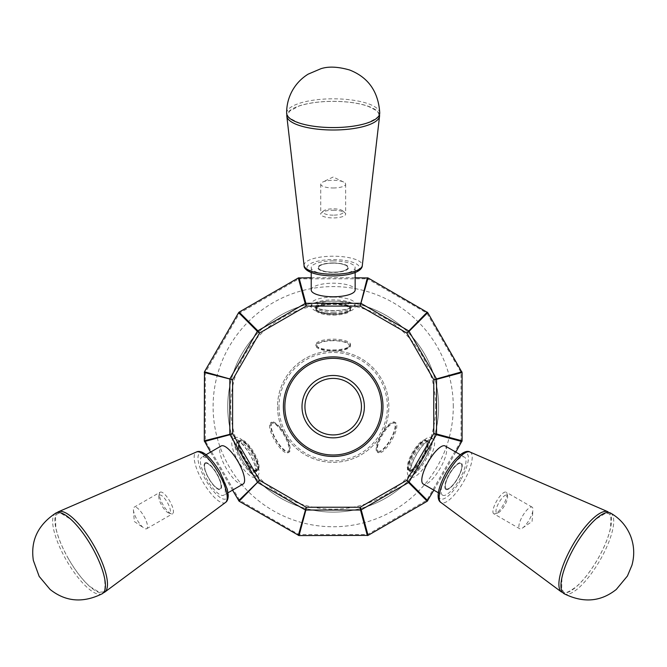 <?xml version="1.0" encoding="UTF-8"?>
<svg xmlns="http://www.w3.org/2000/svg" width="667" height="667" viewBox="0 0 667 667"><rect width="100%" height="100%" fill="white"/><g stroke="black" fill="none" stroke-linecap="round" stroke-linejoin="round"><path stroke-width="0.5" stroke-dasharray="3.33 2.5" d="M442.554 495.181A21.969 6.787 -60 0 1 447.657 472.761A21.969 6.787 -60 0 1 464.524 457.128A21.969 6.787 -60 0 1 459.421 479.548A21.969 6.787 -60 0 1 442.554 495.181L438.369 492.763M302.001 406.67A31.182 31.182 0 0 0 348.783 433.675A31.182 31.182 0 0 0 348.783 379.665A31.182 31.182 0 0 0 302.001 406.67M304.936 406.67A28.256 28.256 0 0 0 333.192 434.926A28.256 28.256 0 0 0 361.447 406.67A28.256 28.256 0 0 0 333.192 378.414A28.256 28.256 0 0 0 304.936 406.67M206.045 454.711L201.851 457.128A21.969 6.787 60 0 1 218.718 472.761A21.969 6.787 60 0 1 223.82 495.181A21.969 6.787 60 0 1 206.962 479.548A21.969 6.787 60 0 1 201.851 457.128M243.122 484.034A21.969 6.787 60 0 1 226.255 468.409A21.969 6.787 60 0 1 221.152 445.99M333.192 260.914A21.969 6.787 180 0 1 355.152 267.7A21.969 6.787 180 0 1 333.192 274.487A21.969 6.787 180 0 1 311.222 267.7A21.969 6.787 180 0 1 333.192 260.914M445.222 445.99A21.969 6.787 -60 0 1 440.12 468.409A21.969 6.787 -60 0 1 423.253 484.034M283.392 406.67A49.792 49.792 0 0 1 333.192 356.878A49.792 49.792 0 0 1 382.983 406.67A49.792 49.792 0 0 1 333.192 456.461A49.792 49.792 0 0 1 283.392 406.67M278.998 406.67A54.185 54.185 0 0 0 360.28 453.593A54.185 54.185 0 0 0 360.28 359.738A54.185 54.185 0 0 0 278.998 406.67M277.539 406.67A55.653 55.653 0 0 0 333.192 462.323A55.653 55.653 0 0 0 388.844 406.67A55.653 55.653 0 0 0 305.361 358.471A55.653 55.653 0 0 0 305.361 454.861A55.653 55.653 0 0 0 388.844 406.67A55.653 55.653 0 0 0 333.192 351.017A55.653 55.653 0 0 0 277.539 406.67M367.359 277.764L367.359 278.781L426.863 313.131L461.03 372.311L461.08 440.837L462.089 440.837M298.316 277.931L298.833 278.823L367.359 278.781M299.024 278.781L299.024 277.764M355.152 277.764L311.222 277.764M561.572 592.071A46.398 14.34 120 0 0 597.624 559.338A46.398 14.34 120 0 0 607.945 511.756M564.015 593.672A46.54 14.382 120 0 0 599.8 560.597A46.54 14.382 120 0 0 610.555 513.073M311.222 289.987A21.969 6.787 180 0 1 333.192 283.2A21.969 6.787 180 0 1 355.152 289.987M57.17 512.581A46.398 14.34 -120 0 0 68.759 559.338A46.398 14.34 -120 0 0 103.46 592.755M461.089 440.837L426.863 500.2L367.542 534.509L298.833 534.509L239.653 500.342L205.344 441.029L205.294 372.503L239.52 313.131M238.619 312.615L239.511 313.131L298.833 278.831M205.294 440.837L204.285 440.837M205.294 372.503L204.269 372.503M205.353 372.311L204.469 371.802M461.906 371.802L461.03 372.311M427.739 312.631L426.863 313.131M462.089 372.503L461.08 372.503M205.344 441.029L204.452 441.537M461.906 441.529L461.03 441.029M239.511 500.2L238.636 500.709M210.572 452.093L232.541 490.145M427.739 500.709L426.863 500.2M433.842 490.145L455.803 452.093M239.653 500.35L239.136 501.234M427.23 501.217L426.722 500.342M298.833 534.509L298.324 535.384M368.051 535.384L367.542 534.509M299.024 534.567L299.016 535.593M367.359 535.576L367.359 534.559M55.82 513.073A46.54 14.382 -120 0 0 66.575 560.597A46.54 14.382 -120 0 0 102.359 593.672M379.481 114.674A46.398 14.34 0 0 0 333.192 101.326A46.398 14.34 0 0 0 286.902 114.674M379.723 113.19A46.54 14.382 0 0 0 333.066 98.816A46.54 14.382 0 0 0 286.652 113.265M438.636 406.67A105.444 105.444 0 0 0 280.465 315.349A105.444 105.444 0 0 0 280.465 497.991A105.444 105.444 0 0 0 438.636 406.67A105.444 105.444 0 0 0 280.465 315.349A105.444 105.444 0 0 0 280.465 497.991A105.444 105.444 0 0 0 438.636 406.67A105.444 105.444 0 0 0 280.465 315.349A105.444 105.444 0 0 0 280.465 497.991A105.444 105.444 0 0 0 438.636 406.67A105.444 105.444 0 0 0 280.465 315.349A105.444 105.444 0 0 0 280.465 497.991A105.444 105.444 0 0 0 438.636 406.67M427.23 312.123L426.722 312.998M239.653 312.998L239.145 312.123M368.051 277.956L367.542 278.831M460.864 463.473A14.649 4.527 -60 0 1 457.462 478.414A14.649 4.527 -60 0 1 446.215 488.836A14.649 4.527 -60 0 1 449.616 473.887A14.649 4.527 -60 0 1 460.864 463.473L460.939 463.515A14.649 4.527 120 0 0 449.7 473.937A14.649 4.527 120 0 0 446.29 488.878A14.649 4.527 120 0 0 457.537 478.464A14.649 4.527 120 0 0 460.939 463.515M445.848 489.47A15.374 4.752 -60 0 1 453.818 467.434A15.374 4.752 -60 0 1 460.947 471.552A15.374 4.752 -60 0 1 445.848 489.47M377.939 451.109A16.108 4.977 120 0 0 391.571 437.31A16.108 4.977 120 0 0 392.204 423.153A16.108 4.977 120 0 0 381.682 434.667A16.108 4.977 120 0 0 376.972 449.541A16.108 4.977 120 0 0 377.939 451.109M395.664 422.728A17.334 5.353 120 0 0 393.688 422.67A17.334 5.353 120 0 0 382.358 435.059A17.334 5.353 120 0 0 377.297 451.059A17.334 5.353 120 0 0 378.331 452.743A17.334 5.353 120 0 0 391.637 440.412A17.334 5.353 120 0 0 395.664 422.728L394.656 422.144A17.334 5.353 120 0 0 381.349 434.475A17.334 5.353 120 0 0 377.322 452.168A17.334 5.353 120 0 0 390.629 439.828A17.334 5.353 120 0 0 394.656 422.144M506.912 495.131A10.255 3.168 -60 0 1 507.529 496.131A10.255 3.168 -60 0 1 504.535 505.594A10.255 3.168 -60 0 1 497.832 512.923A10.255 3.168 -60 0 1 498.241 503.91A10.255 3.168 -60 0 1 506.912 495.131M493.755 513.748A12.448 3.844 -60 0 1 496.648 501.042A12.448 3.844 -60 0 1 506.203 492.188A12.448 3.844 -60 0 1 506.945 493.397A12.448 3.844 -60 0 1 503.31 504.886A12.448 3.844 -60 0 1 495.172 513.79A12.448 3.844 -60 0 1 493.755 513.748L519.693 528.723A12.448 3.844 120 0 0 522.478 528.047A12.448 3.844 120 0 0 532.95 509.913A12.448 3.844 120 0 0 532.141 507.162A12.448 3.844 120 0 0 522.586 516.016A12.448 3.844 120 0 0 519.693 528.723M532.141 507.162L506.203 492.188M411.197 477.072A21.969 6.787 -60 0 1 416.3 454.652A21.969 6.787 -60 0 1 433.158 439.019A21.969 6.787 -60 0 1 428.056 461.439A21.969 6.787 -60 0 1 411.197 477.072L408.779 475.679A21.969 6.787 120 0 0 425.646 460.047A21.969 6.787 120 0 0 430.749 437.627A21.969 6.787 120 0 0 413.89 453.26A21.969 6.787 120 0 0 408.779 475.679M428.673 441.229A17.817 5.503 120 0 0 427.805 440.987A17.817 5.503 120 0 0 414.999 453.902A17.817 5.503 120 0 0 410.213 471.452A17.817 5.503 120 0 0 410.855 472.078A17.817 5.503 120 0 0 424.529 459.405A17.817 5.503 120 0 0 428.673 441.229M430.749 437.627L433.158 439.019M425.996 440.262A17.334 5.353 120 0 0 425.796 440.12A17.334 5.353 120 0 0 412.489 452.451A17.334 5.353 120 0 0 408.462 470.143A17.334 5.353 120 0 0 408.688 470.252A17.334 5.353 120 0 0 421.769 457.812A17.334 5.353 120 0 0 425.996 440.262L426.371 440.512A17.284 5.344 -60 0 1 422.361 458.154A17.284 5.344 -60 0 1 409.096 470.443A17.284 5.344 -60 0 1 413.106 452.81A17.284 5.344 -60 0 1 426.371 440.512L426.505 440.587A17.284 5.344 120 0 0 413.24 452.885A17.284 5.344 120 0 0 409.221 470.518A17.284 5.344 120 0 0 422.486 458.229A17.284 5.344 120 0 0 426.505 440.587L426.913 440.787A17.334 5.353 -60 0 1 427.13 440.895A17.334 5.353 -60 0 1 423.103 458.579A17.334 5.353 -60 0 1 409.796 470.91A17.334 5.353 -60 0 1 409.596 470.777A17.334 5.353 -60 0 1 413.832 453.226A17.334 5.353 -60 0 1 426.913 440.787M425.796 440.12L427.13 440.895M333.192 272.136A14.649 4.527 0 0 0 347.832 267.609A14.649 4.527 0 0 0 333.192 263.09A14.649 4.527 0 0 0 318.543 267.609A14.649 4.527 0 0 0 333.192 272.136M333.192 272.228A14.649 4.527 180 0 1 318.543 267.7A14.649 4.527 180 0 1 333.192 263.173A14.649 4.527 180 0 1 347.832 267.7A14.649 4.527 180 0 1 333.192 272.228M333.192 262.948A15.374 4.752 180 0 1 346.507 270.077A15.374 4.752 180 0 1 319.868 270.077A15.374 4.752 180 0 1 333.192 262.948M333.192 340.72A16.108 4.977 0 0 0 317.951 347.315A16.108 4.977 0 0 0 333.192 350.675A16.108 4.977 0 0 0 348.424 347.315A16.108 4.977 0 0 0 333.192 340.72M333.192 349.892A17.334 5.353 0 0 0 349.583 346.273A17.334 5.353 0 0 0 350.525 344.539A17.334 5.353 0 0 0 333.192 339.178A17.334 5.353 0 0 0 315.858 344.539A17.334 5.353 0 0 0 316.8 346.273A17.334 5.353 0 0 0 333.192 349.892M333.192 351.059A17.334 5.353 0 0 0 350.525 345.698A17.334 5.353 0 0 0 333.192 340.345A17.334 5.353 0 0 0 315.858 345.698A17.334 5.353 0 0 0 333.192 351.059M333.192 187.977A12.448 3.844 0 0 0 345.639 184.134A12.448 3.844 0 0 0 343.663 182.049A12.448 3.844 0 0 0 333.192 180.282A12.448 3.844 0 0 0 322.72 182.049A12.448 3.844 0 0 0 320.744 184.134A12.448 3.844 0 0 0 333.192 187.977M333.192 210.23A12.448 3.844 180 0 1 344.964 212.823A12.448 3.844 180 0 1 345.639 214.074A12.448 3.844 180 0 1 333.192 217.926A12.448 3.844 180 0 1 320.744 214.074A12.448 3.844 180 0 1 321.419 212.823A12.448 3.844 180 0 1 333.192 210.23M333.192 215.158A10.255 3.168 180 0 1 323.495 210.955A10.255 3.168 180 0 1 333.192 208.821A10.255 3.168 180 0 1 342.888 210.955A10.255 3.168 180 0 1 333.192 215.158M333.192 297.123A21.969 6.787 180 0 1 355.152 303.91A21.969 6.787 180 0 1 333.192 310.705A21.969 6.787 180 0 1 311.222 303.91A21.969 6.787 180 0 1 333.192 297.123M333.192 312.206A17.817 5.503 0 0 0 350.775 307.57A17.817 5.503 0 0 0 333.192 301.192A17.817 5.503 0 0 0 315.599 307.57A17.817 5.503 0 0 0 333.192 312.206M333.192 313.49A21.969 6.787 0 0 0 355.152 306.703A21.969 6.787 0 0 0 333.192 299.908A21.969 6.787 0 0 0 311.222 306.703A21.969 6.787 0 0 0 333.192 313.49M333.192 315.099A17.334 5.353 0 0 0 350.525 309.738A17.334 5.353 0 0 0 350.5 309.496A17.334 5.353 0 0 0 333.192 304.385A17.334 5.353 0 0 0 315.875 309.496A17.334 5.353 0 0 0 315.858 309.738A17.334 5.353 0 0 0 333.192 315.099M333.192 302.843A17.334 5.353 180 0 1 350.525 308.196A17.334 5.353 180 0 1 350.5 308.446A17.334 5.353 180 0 1 333.192 313.557A17.334 5.353 180 0 1 315.875 308.446A17.334 5.353 180 0 1 315.858 308.196A17.334 5.353 180 0 1 333.192 302.843M240.378 440.262A17.334 5.353 -120 0 0 244.606 457.812A17.334 5.353 -120 0 0 257.695 470.252A17.334 5.353 -120 0 0 257.912 470.143A17.334 5.353 -120 0 0 253.885 452.451A17.334 5.353 -120 0 0 240.579 440.12A17.334 5.353 -120 0 0 240.378 440.262L240.003 440.512A17.284 5.344 60 0 1 253.268 452.81A17.284 5.344 60 0 1 257.287 470.443A17.284 5.344 60 0 1 244.022 458.154A17.284 5.344 60 0 1 240.003 440.512L239.878 440.587A17.284 5.344 -120 0 0 243.889 458.229A17.284 5.344 -120 0 0 257.154 470.518A17.284 5.344 -120 0 0 253.143 452.885A17.284 5.344 -120 0 0 239.878 440.587L239.47 440.787A17.334 5.353 60 0 1 252.551 453.226A17.334 5.353 60 0 1 256.778 470.777A17.334 5.353 60 0 1 256.578 470.91A17.334 5.353 60 0 1 243.272 458.579A17.334 5.353 60 0 1 239.245 440.895A17.334 5.353 60 0 1 239.47 440.787M240.579 440.12L239.245 440.895M255.186 477.072A21.969 6.787 60 0 1 238.319 461.439A21.969 6.787 60 0 1 233.217 439.019A21.969 6.787 60 0 1 250.075 454.652A21.969 6.787 60 0 1 255.186 477.072L257.595 475.679A21.969 6.787 -120 0 0 252.493 453.26A21.969 6.787 -120 0 0 235.626 437.627A21.969 6.787 -120 0 0 240.737 460.047A21.969 6.787 -120 0 0 257.595 475.679M255.519 472.078A17.817 5.503 -120 0 0 256.161 471.452A17.817 5.503 -120 0 0 251.384 453.902A17.817 5.503 -120 0 0 238.569 440.987A17.817 5.503 -120 0 0 241.154 458.171A17.817 5.503 -120 0 0 255.519 472.078M159.463 495.131A10.255 3.168 60 0 1 168.142 503.91A10.255 3.168 60 0 1 168.543 512.923A10.255 3.168 60 0 1 161.848 505.594A10.255 3.168 60 0 1 158.846 496.131A10.255 3.168 60 0 1 159.463 495.131M160.172 492.188A12.448 3.844 60 0 1 169.726 501.042A12.448 3.844 60 0 1 172.62 513.748A12.448 3.844 60 0 1 171.202 513.79A12.448 3.844 60 0 1 163.065 504.886A12.448 3.844 60 0 1 159.43 493.397A12.448 3.844 60 0 1 160.172 492.188L134.242 507.162A12.448 3.844 -120 0 0 133.425 509.913A12.448 3.844 -120 0 0 143.897 528.047A12.448 3.844 -120 0 0 146.69 528.723A12.448 3.844 -120 0 0 143.797 516.016A12.448 3.844 -120 0 0 134.242 507.162M288.444 451.109A16.108 4.977 -120 0 0 289.403 449.541A16.108 4.977 -120 0 0 284.701 434.667A16.108 4.977 -120 0 0 274.17 423.153A16.108 4.977 -120 0 0 274.804 437.31A16.108 4.977 -120 0 0 288.444 451.109M288.044 452.743A17.334 5.353 -120 0 0 289.086 451.059A17.334 5.353 -120 0 0 284.017 435.059A17.334 5.353 -120 0 0 272.695 422.67A17.334 5.353 -120 0 0 270.71 422.728A17.334 5.353 -120 0 0 274.737 440.412A17.334 5.353 -120 0 0 288.044 452.743L289.053 452.168A17.334 5.353 -120 0 0 285.026 434.475A17.334 5.353 -120 0 0 271.719 422.144A17.334 5.353 -120 0 0 275.746 439.828A17.334 5.353 -120 0 0 289.053 452.168M205.519 463.473A14.649 4.527 60 0 1 216.758 473.887A14.649 4.527 60 0 1 220.16 488.836A14.649 4.527 60 0 1 208.921 478.414A14.649 4.527 60 0 1 205.519 463.473L205.436 463.515A14.649 4.527 -120 0 0 208.846 478.464A14.649 4.527 -120 0 0 220.085 488.878A14.649 4.527 -120 0 0 216.683 473.937A14.649 4.527 -120 0 0 205.436 463.515M205.153 462.84A15.374 4.752 60 0 1 220.243 480.757A15.374 4.752 60 0 1 213.115 484.867A15.374 4.752 60 0 1 205.153 462.84M460.555 480.207A26.23 8.104 -60 0 1 438.678 493.797A26.23 8.104 -60 0 1 461.389 454.46A26.23 8.104 -60 0 1 460.555 480.207M306.962 267.7A26.23 8.104 180 0 1 346.298 260.68A26.23 8.104 180 0 1 346.298 274.721A26.23 8.104 180 0 1 306.962 267.7M219.86 472.103A26.23 8.104 60 0 1 220.685 497.849A26.23 8.104 60 0 1 197.974 458.512A26.23 8.104 60 0 1 219.86 472.103M225.529 502.451A29.14 9.005 60 0 1 202.893 481.899A29.14 9.005 60 0 1 196.406 452.018M469.968 452.018A29.14 9.005 -60 0 1 463.49 481.899A29.14 9.005 -60 0 1 440.854 502.451M304.069 265.541A29.14 9.005 180 0 1 304.052 265.216A29.14 9.005 180 0 1 333.192 256.211A29.14 9.005 180 0 1 362.323 265.216A29.14 9.005 180 0 1 362.306 265.541M435.701 406.67A102.518 102.518 0 0 0 281.933 317.884A102.518 102.518 0 0 0 281.933 495.448A102.518 102.518 0 0 0 435.701 406.67M453.277 406.67A120.093 120.093 0 0 0 273.145 302.668A120.093 120.093 0 0 0 273.145 510.672A120.093 120.093 0 0 0 453.277 406.67M333.192 314.382A17.284 5.344 180 0 1 315.908 309.046A17.284 5.344 180 0 1 333.192 303.702A17.284 5.344 180 0 1 350.467 309.046A17.284 5.344 180 0 1 333.192 314.382M333.192 314.24A17.284 5.344 0 0 0 350.467 308.896A17.284 5.344 0 0 0 333.192 303.56A17.284 5.344 0 0 0 315.908 308.896A17.284 5.344 0 0 0 333.192 314.24M228.014 492.763L223.82 495.181M460.33 454.711L464.524 457.128M355.152 272.536L355.152 267.7M311.222 272.536L311.222 267.7M574.946 546.248C568.242 558.021 563.907 568.643 561.939 578.097L561.664 588.986L563.665 591.971C564.482 593.997 568.759 592.188 576.488 586.543C583.925 579.906 591.129 570.535 598.107 558.429C604.569 546.915 608.738 536.56 610.622 527.372L610.88 516.566L608.871 513.598L605.361 513.365L595.973 519.101C588.778 525.538 581.774 534.584 574.946 546.248M68.776 559.33C75.621 571.019 82.65 580.082 89.862 586.518L99.158 592.196L102.743 591.954C104.902 592.263 105.469 587.652 104.444 578.139C102.418 568.376 97.907 557.454 90.912 545.356C84.167 534.009 77.289 525.212 70.268 518.993L61.039 513.373L57.47 513.623L55.511 516.541L55.786 527.539C57.762 536.985 62.089 547.582 68.776 559.33M378.431 114.432C379.606 112.615 376.013 109.855 367.659 106.153C358.029 102.91 346.031 101.317 331.657 101.367C318.634 101.567 307.737 103.135 298.966 106.061L289.52 111.239L287.952 114.407C286.585 116.175 290.328 118.993 299.2 122.886C308.654 125.98 320.335 127.522 334.225 127.505C347.34 127.347 358.337 125.796 367.225 122.87C376.013 119.018 379.748 116.208 378.431 114.432M376.972 449.541L377.297 451.059M392.204 423.153L393.688 422.67M377.322 452.168L378.331 452.743M507.529 496.131L506.945 493.397M497.832 512.923L495.172 513.79M522.478 528.047L532.074 521.494L532.95 509.913M427.805 440.987L425.629 442.713C421.611 446.24 417.65 451.943 413.732 459.805C408.638 472.469 410.855 470.477 410.397 471.819L410.213 471.452M408.688 470.252L409.596 470.777M408.462 470.143L409.796 470.91M348.424 347.315L349.583 346.273M317.951 347.315L316.8 346.273M350.525 345.698L350.525 344.539M315.858 345.698L315.858 344.539M343.663 182.049L333.192 177.013L322.72 182.049M320.744 184.134L320.744 214.074M345.639 184.134L345.639 214.074M323.495 210.955L321.419 212.823M342.888 210.955L344.964 212.823M350.775 307.57L348.191 308.588C343.13 310.305 336.21 310.889 327.439 310.347C313.924 308.429 316.767 307.512 315.366 307.229L315.599 307.57M355.152 306.703L355.152 303.91M311.222 306.703L311.222 303.91M315.875 308.446L315.875 309.496M350.5 308.446L350.5 309.496M350.525 309.738L350.525 308.196M315.858 309.738L315.858 308.196M257.695 470.252L256.778 470.777M257.912 470.143L256.578 470.91M256.161 471.452L255.753 468.701C254.702 463.457 251.751 457.178 246.898 449.85C238.478 439.111 239.103 442.029 238.161 440.954L238.569 440.987M235.626 437.627L233.217 439.019M168.543 512.923L171.202 513.79M158.846 496.131L159.43 493.397M133.425 509.913L134.3 521.494L143.897 528.047M146.69 528.723L172.62 513.748M274.17 423.153L272.695 422.67M289.403 449.541L289.086 451.059M271.719 422.144L270.71 422.728"/><path stroke-width="1" d="M206.045 454.711L221.152 445.99A21.969 6.787 60 0 1 238.019 461.614A21.969 6.787 60 0 1 243.122 484.034L228.014 492.763M460.33 454.711L445.222 445.99A21.969 6.787 -60 0 0 428.364 461.614A21.969 6.787 -60 0 0 423.253 484.034L438.369 492.763M361.447 406.67A28.256 28.256 0 0 1 319.059 431.14A28.256 28.256 0 0 1 319.059 382.199A28.256 28.256 0 0 1 361.447 406.67M381.516 406.67A48.332 48.332 0 0 1 309.021 448.524A48.332 48.332 0 0 1 309.021 364.816A48.332 48.332 0 0 1 381.516 406.67M382.983 406.67A49.792 49.792 0 0 1 308.296 449.791A49.792 49.792 0 0 1 308.296 363.548A49.792 49.792 0 0 1 382.983 406.67M364.374 406.67A31.182 31.182 0 0 1 317.6 433.675A31.182 31.182 0 0 1 317.6 379.665A31.182 31.182 0 0 1 364.374 406.67M455.803 452.093L462.089 440.837L462.089 372.503L427.739 312.631L368.051 277.956L355.152 277.764M311.222 277.764L298.332 277.947M572.786 544.997A46.398 14.34 120 0 0 561.572 592.071L440.854 502.451A29.14 9.005 -60 0 1 447.891 472.895A29.14 9.005 -60 0 1 469.968 452.018L607.945 511.756A46.398 14.34 120 0 0 572.786 544.997M574.896 546.215A46.54 14.382 120 0 0 564.015 593.672C583.258 603.26 600.675 601.851 616.283 589.453L627.43 576.005L631.941 565.224C634.709 555.161 634.217 545.323 630.465 535.701C626.38 525.838 619.751 518.292 610.555 513.073A46.54 14.382 120 0 0 574.896 546.215M355.152 272.536L355.152 289.987A21.969 6.787 180 0 1 333.192 296.773A21.969 6.787 180 0 1 311.222 289.987L311.222 272.536M103.46 592.755A46.398 14.34 -120 0 0 104.802 592.071A46.398 14.34 -120 0 0 93.588 544.997A46.398 14.34 -120 0 0 58.429 511.756A46.398 14.34 -120 0 0 57.17 512.581M232.541 490.145L239.145 501.217L299.016 535.576L368.051 535.384L427.23 501.217L433.842 490.145M204.469 441.529L230.007 434.692A1.467 1.384 -105 0 1 229.823 433.992L229.823 379.348A1.467 1.384 -75 0 1 230.007 378.648L257.337 331.324L259.563 333.041L257.846 330.815L305.169 303.493L298.324 277.956L239.145 312.123L257.846 330.815A1.467 1.384 135 0 0 257.337 331.324L238.636 312.631L204.469 371.802L204.285 440.837L210.572 452.093M299.024 277.764L305.87 303.302L306.236 306.086L305.169 303.493A1.467 1.384 -15 0 1 305.87 303.302L360.513 303.302A1.467 1.384 15 0 1 361.206 303.493L408.538 330.815A1.467 1.384 45 0 1 409.046 331.324L406.82 333.041L433.767 379.715L433.767 433.617L436.552 433.992A1.467 1.384 105 0 1 436.368 434.692L433.767 433.617L406.82 480.298L360.138 507.245L361.206 509.846A1.467 1.384 165 0 1 360.513 510.038L360.138 507.245L306.236 507.245L259.563 480.298L232.608 433.617L232.608 379.715L259.563 333.041L306.236 306.086L360.138 306.086L406.82 333.041L427.23 312.123M461.906 371.802L433.767 379.715L436.552 379.348L436.552 433.992L462.089 440.837M427.739 312.631L409.046 331.324L436.368 378.648A1.467 1.384 75 0 1 436.552 379.348L462.089 372.503M367.359 277.764L360.138 306.086L368.051 277.956M204.285 372.503L232.608 379.715L204.469 371.802M299.024 535.576L305.87 510.038A1.467 1.384 -165 0 1 305.169 509.846L257.846 482.524A1.467 1.384 -135 0 1 257.337 482.016L230.007 434.692L232.608 433.617L204.285 440.837M239.145 501.217L259.563 480.298L238.636 500.709M102.359 593.672A46.54 14.382 -120 0 0 91.487 546.215A46.54 14.382 -120 0 0 55.82 513.073C37.902 524.937 30.415 540.729 33.35 560.438L39.178 576.413L50.1 589.453C65.7 601.851 83.125 603.26 102.359 593.672M286.902 114.674A46.398 14.34 0 0 0 286.818 116.175A46.398 14.34 0 0 0 333.192 130.007A46.398 14.34 0 0 0 379.556 116.175A46.398 14.34 0 0 0 379.59 115.666A46.398 14.34 0 0 0 379.481 114.674M379.723 113.265L379.731 112.573C378.272 91.512 368.234 77.322 349.633 70.002C337.977 66.667 328.397 66.241 320.885 68.726L308.104 74.17C301.075 78.564 295.631 84.401 291.779 91.687C288.269 98.483 286.56 105.678 286.652 113.265A46.54 14.382 0 0 0 333.2 127.572A46.54 14.382 0 0 0 379.723 113.265A46.54 14.382 0 0 0 379.723 113.19M368.051 535.384L361.206 509.846L408.538 482.524A1.467 1.384 135 0 0 409.046 482.016L406.82 480.298L408.538 482.524L427.23 501.217M367.359 535.576L360.513 510.038L305.87 510.038L306.236 507.245L298.324 535.384M239.145 312.123L238.644 312.623M225.529 502.451C227.305 501.292 228.206 498.866 228.222 495.172L227.322 489.278L219.977 472.028C207.154 451.234 199.466 450.333 196.406 452.018A29.14 9.005 60 0 1 218.484 472.895A29.14 9.005 60 0 1 225.529 502.451L104.802 592.071M304.069 265.541C303.702 268.959 309.546 275.454 333.6 275.946C357.295 275.221 362.348 269.043 362.306 265.541A29.14 9.005 180 0 1 333.192 274.22A29.14 9.005 180 0 1 304.069 265.541L286.818 116.175M461.906 441.529L436.368 434.692L409.046 482.016L427.739 500.709M440.854 502.451C437.794 500.734 434.976 493.272 446.19 472.386C458.646 451.801 467.192 449.992 469.968 452.018M196.406 452.018L58.429 511.756M362.306 265.541L379.556 116.175"/></g></svg>
